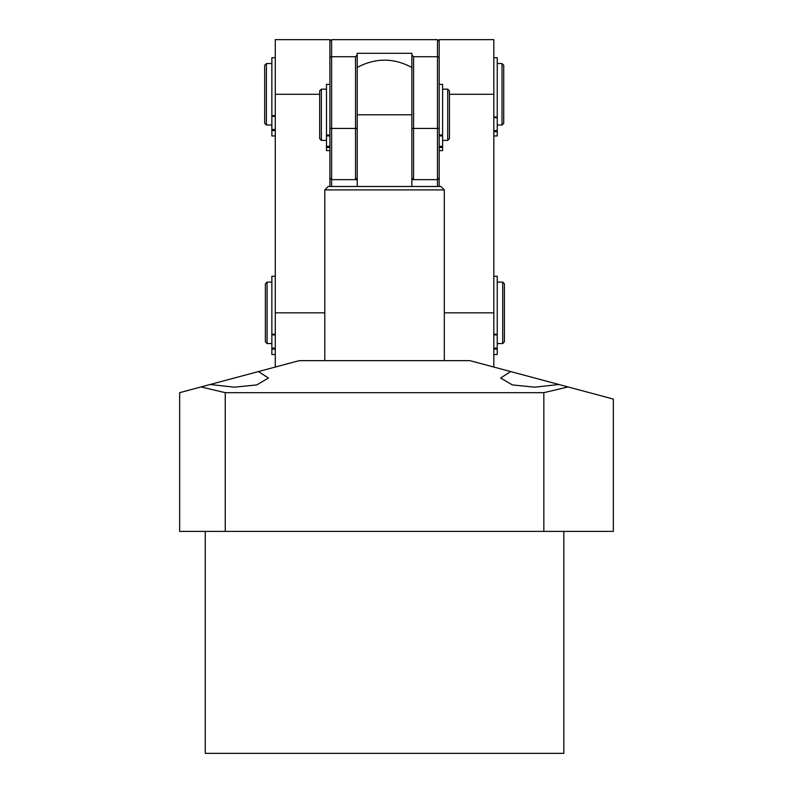 <?xml version="1.0" encoding="UTF-8"?>
<svg xmlns="http://www.w3.org/2000/svg" width="793" height="793" viewBox="0 0 793 793"><rect width="100%" height="100%" fill="white"/><g stroke="black" fill="none" stroke-linecap="round" stroke-linejoin="round"><path stroke-width="1.19" d="M324.793 189.904L328.203 186.484L440.888 186.484L444.308 189.904L324.793 189.904L324.793 360.646M411.864 186.484L411.864 128.436L411.864 177.949L413.569 179.654L437.478 179.654L437.478 186.484M329.908 57.433L331.623 56.719L331.623 39.65L329.908 41.355L329.908 177.949L331.623 179.654L355.522 179.654L357.227 177.949L357.227 128.436L357.227 186.484M357.227 106.163L357.227 67.455L357.227 114.777L411.864 114.777L411.864 108.383M357.227 67.643L357.227 81.362M357.227 97.361L357.227 101.831M411.864 106.163L411.864 97.301M411.864 81.322L411.864 70.755M411.864 179.654L413.569 179.654L413.569 56.719L411.864 55.014L411.864 128.436L437.478 128.436L437.478 179.654L439.183 177.949L439.183 186.484M411.864 55.014L411.864 53.309L357.227 53.309L357.227 55.014L355.522 56.719L331.623 56.719L331.623 186.484M355.522 56.719L355.522 179.654L357.227 179.654M331.623 39.65L437.478 39.65L437.478 56.719L413.569 56.719M329.908 128.436L357.227 128.436L357.227 55.014M449.433 94.288L493.821 94.288L493.821 39.65L439.183 39.65L439.183 57.433L437.478 56.719L437.478 128.436L439.183 128.436L439.183 177.949M439.183 41.355L437.478 39.65M439.183 57.433L439.183 128.436M493.821 94.288L493.821 312.839L444.308 312.839M493.821 367.05L493.821 312.839M329.908 41.355L329.908 39.65L275.27 39.65L275.27 367.05M329.908 177.949L329.908 186.484M329.908 84.385L326.498 84.385L326.498 134.998L329.908 134.998M329.908 146.318L326.498 146.318L326.498 150.601L329.908 150.601M326.498 146.318L326.498 134.998M493.821 276.242L497.241 276.242L497.241 354.501L493.821 354.501L497.241 354.501M275.27 57.691L271.86 57.691L271.86 115.649L275.27 115.649M271.86 135.95L275.27 135.95L271.86 135.95L271.86 115.649M275.27 276.242L271.86 276.242L271.86 334.2L275.27 334.2M271.86 354.501L275.27 354.501L271.86 354.501L271.86 334.2M326.498 89.163L321.373 89.163L321.373 140.391L326.498 140.391M447.718 89.163L449.433 90.868L449.433 138.676L447.718 140.391L447.718 89.163L442.603 89.163M321.373 89.163L319.668 90.868L319.668 138.676L321.373 140.391M271.86 63.549L266.398 63.549L266.398 125.016L271.86 125.016M502.019 63.549L503.724 65.264L503.724 123.311L502.019 125.016L502.019 63.549L497.241 63.549M266.398 63.549L264.684 65.264L264.684 123.311L266.398 125.016M271.86 282.1L267.082 282.1L267.082 343.567L271.86 343.567M502.703 282.1L504.407 283.815L504.407 341.862L502.703 343.567L502.703 282.1L497.241 282.1M267.082 282.1L265.368 283.815L265.368 341.862L267.082 343.567M439.183 84.385L442.603 84.385L442.603 150.601L439.183 150.601M493.821 57.711L497.241 57.711L497.241 135.95L493.821 135.95M205.268 531.389L205.268 753.35L563.823 753.35L563.823 531.389M534.799 378.033L510.652 371.56L500.651 378.033L512.357 384.922L534.799 387.182L558.946 384.496L534.799 378.033L568.948 387.182M234.292 387.182L256.744 384.922L268.44 378.033L258.439 371.56L210.145 384.496L234.292 387.182M225.252 531.389L225.252 392.674L543.839 392.674L568.066 386.944L613.346 399.077L613.346 531.389L179.654 531.389L179.654 392.674L210.145 384.496M543.839 392.674L543.839 531.389M225.252 392.674L201.035 386.944M510.652 371.56L469.922 360.646L299.179 360.646L258.439 371.56M411.864 114.777L357.227 114.777M275.27 94.288L319.668 94.288M324.793 312.839L275.27 312.839M329.908 147.498L326.498 147.498M326.498 135.92L329.908 135.92M493.821 334.2L497.241 334.2M497.241 349.089L493.821 349.089M497.241 348.068L493.821 348.068M493.821 334.894L497.241 334.894M275.27 130.538L271.86 130.538M275.27 129.517L271.86 129.517M271.86 116.343L275.27 116.343M275.27 349.089L271.86 349.089M275.27 348.068L271.86 348.068M271.86 334.894L275.27 334.894M439.183 134.998L442.603 134.998M442.603 147.498L439.183 147.498M442.603 146.318L439.183 146.318M439.183 135.92L442.603 135.92M493.821 117.027L497.241 117.027M497.241 131.618L493.821 131.618M497.241 130.647L493.821 130.647M493.821 117.701L497.241 117.701M444.308 189.904L444.308 360.646M411.864 67.455C393.655 57.73 375.446 57.73 357.227 67.455C375.446 57.73 393.655 57.73 411.864 67.455M447.718 140.391L442.603 140.391M502.019 125.016L497.241 125.016M502.703 343.567L497.241 343.567"/></g></svg>
